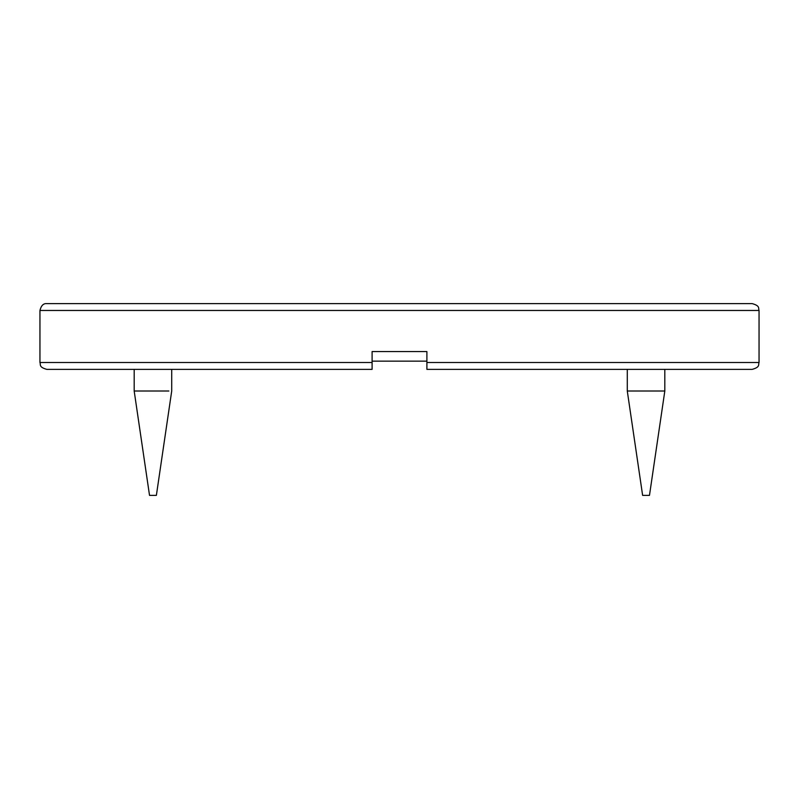 <?xml version="1.0" encoding="UTF-8"?>
<svg xmlns="http://www.w3.org/2000/svg" width="799" height="799" viewBox="0 0 799 799"><rect width="100%" height="100%" fill="white"/><g stroke="black" fill="none" stroke-linecap="round" stroke-linejoin="round"><path stroke-width="1.2" d="M426.896 361.148L372.104 361.148M752.199 303.62L46.801 303.62C43.426 303.3 41.149 305.588 39.95 310.471L759.05 310.471C758.081 308.344 760.508 305.937 752.199 303.62M39.95 310.471L39.95 362.516L372.104 362.516L372.104 369.368L372.104 351.56L426.896 351.56L426.896 369.368L426.896 362.516L759.05 362.516C758.081 364.644 760.508 367.051 752.199 369.368L426.896 369.368M39.95 362.516C40.919 364.644 38.492 367.051 46.801 369.368L372.104 369.368M134.182 369.368L134.182 391.011L149.523 495.38L155.855 495.38M134.182 391.011L168.879 391.011M627.285 369.368L627.285 391.011L642.626 495.38L649.327 495.38M627.285 391.011L664.019 391.011M759.05 362.516L759.05 310.471M171.715 369.368L171.715 391.011L156.374 495.38M664.818 369.368L664.818 391.011L649.477 495.38"/></g></svg>
